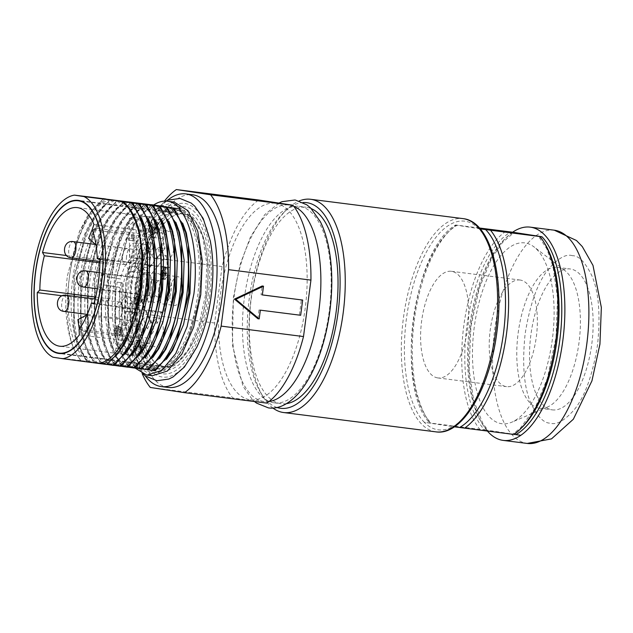 <?xml version="1.0" encoding="UTF-8"?>
<svg xmlns="http://www.w3.org/2000/svg" width="633" height="633" viewBox="0 0 633 633"><rect width="100%" height="100%" fill="white"/><g stroke="black" fill="none" stroke-linecap="round" stroke-linejoin="round"><path stroke-width="0.47" stroke-dasharray="3.17 2.37" d="M206.477 295.263A76.775 33.288 -82.8 0 0 183.23 214.081A76.775 33.288 -82.8 0 0 140.653 285.222A76.775 33.288 -82.8 0 0 163.907 366.404A76.775 33.288 -82.8 0 0 206.477 295.263M93.858 303.975L163.86 312.852A69.859 30.289 -82.8 0 0 168.513 290.373A69.859 30.289 -82.8 0 0 169.85 267.379L99.848 258.501M99.856 262.806L114.351 264.641A64.107 27.789 -82.8 0 0 111.693 277.436L120.713 278.987A27.251 11.813 97.2 0 1 129.583 260.028L129.227 218.804A69.859 30.289 97.2 0 1 133.009 216.739L139.877 217.61L140.233 258.842L133.365 257.971A27.251 11.813 97.2 0 1 135.13 257.892A27.251 11.813 97.2 0 1 142.488 267.118L158.171 247.495A64.107 27.789 97.2 0 1 159.413 254.593L166.273 255.463L150.583 275.086A27.251 11.813 97.2 0 1 147.347 299.694L140.486 298.823L150.488 322.363A64.107 27.789 97.2 0 1 147.465 328.812L154.333 329.682L144.324 306.143L137.464 305.272A27.251 11.813 97.2 0 1 128.27 311.966A27.251 11.813 97.2 0 1 126.347 311.333L115.356 350.832A69.859 30.289 97.2 0 1 112.255 347.715L119.115 348.585L130.105 309.086L123.237 308.216A27.251 11.813 97.2 0 1 119.605 287.358L103.725 284.937A64.107 27.789 97.2 0 1 104.216 280.743A64.107 27.789 97.2 0 1 104.833 276.566L111.693 277.436M146.88 242.779A8.134 3.529 97.2 0 1 151.39 235.239A8.134 3.529 97.2 0 1 153.859 243.84A8.134 3.529 97.2 0 1 149.348 251.38A8.134 3.529 97.2 0 1 146.88 242.779M122.644 256.009A8.134 3.529 97.2 0 1 127.162 248.468A8.134 3.529 97.2 0 1 129.623 257.069A8.134 3.529 97.2 0 1 125.112 264.61A8.134 3.529 97.2 0 1 122.644 256.009M154.824 288.284A8.134 3.529 97.2 0 1 159.334 280.743A8.134 3.529 97.2 0 1 161.803 289.344A8.134 3.529 97.2 0 1 157.285 296.885A8.134 3.529 97.2 0 1 154.824 288.284M165.893 273.385A6.267 2.714 97.2 0 1 162.42 279.193A6.267 2.714 97.2 0 1 160.521 272.57A6.267 2.714 97.2 0 1 163.994 266.762A6.267 2.714 97.2 0 1 165.893 273.385M162.578 272.831A6.267 2.714 -82.8 0 0 164.477 279.454A6.267 2.714 -82.8 0 0 167.951 273.646A6.267 2.714 -82.8 0 0 166.052 267.023A6.267 2.714 -82.8 0 0 162.578 272.831M135.446 329.619A8.134 3.529 97.2 0 1 139.964 322.078A8.134 3.529 97.2 0 1 142.425 330.687A8.134 3.529 97.2 0 1 137.915 338.228A8.134 3.529 97.2 0 1 135.446 329.619M115.578 309.664A8.134 3.529 97.2 0 1 120.096 302.123A8.134 3.529 97.2 0 1 122.557 310.732A8.134 3.529 97.2 0 1 118.047 318.272A8.134 3.529 97.2 0 1 115.578 309.664M130.501 284.573A18.808 8.158 -82.8 0 0 136.198 304.465A18.808 8.158 -82.8 0 0 146.627 287.034A18.808 8.158 -82.8 0 0 140.93 267.142A18.808 8.158 -82.8 0 0 130.501 284.573M123.641 283.703A18.808 8.158 -82.8 0 0 129.338 303.595A18.808 8.158 -82.8 0 0 139.766 286.163A18.808 8.158 -82.8 0 0 134.069 266.271A18.808 8.158 -82.8 0 0 123.641 283.703M162.91 272.878A5.499 2.382 97.2 0 1 165.957 267.783A5.499 2.382 97.2 0 1 167.626 273.598A5.499 2.382 97.2 0 1 164.572 278.694A5.499 2.382 97.2 0 1 162.91 272.878M160.853 272.617A5.499 2.382 97.2 0 1 163.9 267.522A5.499 2.382 97.2 0 1 165.561 273.337A5.499 2.382 97.2 0 1 162.515 278.433A5.499 2.382 97.2 0 1 160.853 272.617M135.074 285.269A8.134 3.529 97.2 0 1 139.584 277.729A8.134 3.529 97.2 0 1 142.053 286.338A8.134 3.529 97.2 0 1 137.543 293.878A8.134 3.529 97.2 0 1 135.074 285.269M134.584 298.974L136.309 296.513L137.211 299.314L135.597 301.672L134.584 298.974L136.649 299.235L138.374 296.774L136.309 296.513M138.374 296.774L139.268 299.575L137.211 299.314M139.268 299.575L137.654 301.933L135.597 301.672M137.654 301.933L136.649 299.235M164.999 273.591L166.645 273.836L166.748 273.076L165.102 272.823L165.221 269.349L164.548 277.009L164.999 273.591L162.942 273.329L162.167 276.7L163.164 269.088L163.045 272.562L165.102 272.823M163.67 276.035L164.786 270.125L163.67 276.035L161.613 275.774L162.396 269.816L164.461 270.077M163.132 275.046L164.01 270.916L163.132 275.046L161.075 274.785L161.621 270.6L163.686 270.861M139.909 300.089C139.426 302.59 138.619 303.8 137.488 303.721C136.293 303.429 135.802 301.917 136.024 299.187C136.76 295.801 137.915 294.385 139.489 294.946C141.286 294.836 142.124 296.616 141.998 300.279L140.02 303.927L140.186 302.131L141.404 300.066C141.357 297.739 140.74 296.624 139.553 296.735L139.909 300.089L137.844 299.828C137.369 302.329 136.562 303.539 135.43 303.46L137.488 303.721M135.43 303.46C134.236 303.167 133.745 301.656 133.967 298.926C134.702 295.54 135.858 294.123 137.424 294.685L139.489 294.946L137.424 294.685C139.228 294.574 140.067 296.355 139.94 300.018L141.998 300.279M166.748 273.076L164.691 272.815L164.588 273.575L162.942 273.329M163.045 272.562L164.691 272.815M166.645 273.836L164.588 273.575M164.548 277.009L162.491 276.748M164.224 276.961L162.167 276.7M165.221 269.349L163.164 269.088M165.553 269.397L163.496 269.136M164.786 270.125L162.728 269.864L161.613 275.774M164.002 276.083L161.945 275.822M164.01 270.916L161.953 270.655L161.075 274.785M163.464 275.094L161.399 274.833M139.94 300.018L137.962 303.666L140.02 303.927M137.962 303.666L138.129 301.87L140.186 302.131M138.129 301.87L139.339 299.805L141.404 300.066M139.339 299.805C139.292 297.478 138.682 296.363 137.496 296.473L139.553 296.735M137.496 296.473L139.545 296.774M137.488 296.513L137.844 299.828M133.967 298.926L136.024 299.187M138.809 347.129L135.889 346.686L136.506 341.994L138.809 347.129L140.866 347.39L138.564 342.255L137.947 346.947L135.889 346.686M137.947 346.947L140.866 347.39M138.809 347.09L140.874 347.351M136.506 341.994L138.564 342.255M120.523 331.914C120.001 334.825 119.091 336.265 117.793 336.242C116.393 335.822 115.847 333.971 116.148 330.695C116.551 327.894 117.374 326.359 118.608 326.082L118.411 328.068L116.828 330.83L117.96 334.256L119.819 331.281L119.906 326.683L123.126 328.701L122.122 336.297L121.354 336.178L122.161 330.062L120.46 329.002L120.523 331.914L118.458 331.652C117.944 334.564 117.034 336.004 115.736 335.981L117.793 336.242M138.801 340.427L142.172 347.952L141.958 349.574L137.685 348.925L137.424 350.904L136.657 350.785L136.918 348.807L135.375 348.569L135.636 346.599L137.179 346.829L138.034 340.309L138.801 340.427L136.744 340.166L140.115 347.691L142.172 347.952M133.737 238.863L128.523 238.063L128.262 240.042L134.932 241.062L134.061 235.08L133.294 234.962L133.737 238.863L131.68 238.601L131.237 234.701L133.294 234.962M150.583 275.086L143.723 274.216L159.413 254.593M133.365 257.971L133.009 216.739M120.713 278.987L104.833 276.566M123.237 308.216L112.255 347.715M137.464 305.272L147.465 328.812M143.723 274.216A27.251 11.813 97.2 0 1 140.486 298.823M151.303 232.588L150.535 232.469L151.857 222.389L155.552 231.219L157.063 228.576L156.161 225.467L156.517 223.504C157.68 224.09 158.092 225.831 157.744 228.727C157.34 231.551 156.525 233.047 155.291 233.197L152.292 225.079L151.303 232.588L148.47 232.208L150.535 232.469M121.354 336.178L119.297 335.917L120.096 329.801L122.161 330.062M120.096 329.801L118.403 328.741L120.46 329.002M118.403 328.741L118.458 331.652M115.736 335.981C114.336 335.561 113.782 333.71 114.082 330.434L116.148 330.695M114.082 330.434C114.494 327.633 115.309 326.098 116.551 325.821L118.608 326.082M116.551 325.821L116.353 327.807L118.411 328.068M116.353 327.807L114.763 330.568L116.828 330.83M114.763 330.568L115.902 333.995L117.96 334.256M115.902 333.995L117.762 331.019L119.819 331.281M117.762 331.019L117.524 328.195L119.582 328.456M117.524 328.195L117.849 326.422L119.906 326.683M117.849 326.422L121.061 328.44L123.126 328.701M121.061 328.44L120.064 336.036L122.122 336.297M120.064 336.036L119.297 335.917M103.725 284.937L110.593 285.807A64.107 27.789 -82.8 0 0 109.841 298.887L107.254 301.49A69.859 30.289 -82.8 0 0 119.115 348.585M119.605 287.358L110.593 285.807M130.105 309.086A27.251 11.813 97.2 0 1 126.473 288.229M141.958 349.574L137.685 348.925M135.628 348.664L135.367 350.642L137.424 350.904M135.367 350.642L136.657 350.785M134.6 350.524L134.861 348.546L136.918 348.807M134.861 348.546L135.375 348.569M133.318 348.308L133.579 346.338L135.636 346.599M133.579 346.338L137.179 346.829M135.114 346.567L135.976 340.048L138.034 340.309M135.976 340.048L136.744 340.166M140.115 347.691L139.901 349.313M115.356 350.832L122.224 351.703A69.859 30.289 -82.8 0 0 129.773 355.105A69.859 30.289 -82.8 0 0 149.388 343.759L149.064 338.228A64.107 27.789 -82.8 0 0 154.333 329.682M126.347 311.333L133.207 312.204L122.224 351.703M144.324 306.143A27.251 11.813 97.2 0 1 135.138 312.837A27.251 11.813 97.2 0 1 133.207 312.204M150.488 322.363L157.348 323.234A64.107 27.789 -82.8 0 0 161.415 311.847L163.86 312.852M147.347 299.694L157.348 323.234M127.573 279.857A27.251 11.813 97.2 0 1 136.451 260.899L129.583 260.028M129.227 218.804L136.087 219.675A69.859 30.289 -82.8 0 0 112.539 261.366L114.351 264.641M136.451 260.899L136.087 219.675M135.09 239.875L133.033 239.614L132.875 240.801L134.932 241.062M132.875 240.801L128.262 240.042M126.204 239.78L126.465 237.802L128.523 238.063M126.465 237.802L131.68 238.601M131.237 234.701L134.061 235.08M132.004 234.819L133.033 239.614M140.233 258.842A27.251 11.813 97.2 0 1 141.99 258.762A27.251 11.813 97.2 0 1 149.348 267.988L142.488 267.118M158.171 247.495L165.039 248.365A64.107 27.789 -82.8 0 0 162.183 238.578L163.923 233.363A69.859 30.289 -82.8 0 0 147.354 216.494A69.859 30.289 -82.8 0 0 139.877 217.61M149.348 267.988L165.039 248.365M148.47 232.208L149.799 222.128L153.495 230.958L155.552 231.219M153.495 230.958L155.006 228.315L157.063 228.576M155.006 228.315L154.104 225.206L156.161 225.467M154.104 225.206L154.46 223.243L156.517 223.504M154.46 223.243C155.623 223.829 156.027 225.57 155.678 228.466L157.744 228.727M155.678 228.466C155.283 231.29 154.468 232.786 153.233 232.936L155.291 233.197M153.233 232.936L150.235 224.818L152.292 225.079M150.235 224.818L149.246 232.327M149.799 222.128L151.857 222.389M62.303 295.793L107.254 301.49M109.841 298.887L95.662 297.091M79.062 329.35L149.064 338.228M149.388 343.759L79.386 334.881M161.415 311.847L94.048 303.302M169.85 267.379L167.239 267.609A64.107 27.789 -82.8 0 0 166.273 255.463M99.856 259.063L167.239 267.609M112.539 261.366L66.655 255.55M93.921 224.486L163.923 233.363M162.183 238.578L92.181 229.7M137.772 257.853A14.48 6.275 -82.8 0 0 142.156 273.163A14.48 6.275 -82.8 0 0 150.187 259.752A14.48 6.275 -82.8 0 0 145.796 244.441A14.48 6.275 -82.8 0 0 137.772 257.853M126.568 256.436A14.48 6.275 -82.8 0 0 130.952 271.739A14.48 6.275 -82.8 0 0 138.983 258.327A14.48 6.275 -82.8 0 0 134.6 243.017A14.48 6.275 -82.8 0 0 126.568 256.436M162.008 244.623A14.48 6.275 -82.8 0 0 166.392 259.934A14.48 6.275 -82.8 0 0 174.423 246.522A14.48 6.275 -82.8 0 0 170.032 231.211A14.48 6.275 -82.8 0 0 162.008 244.623M150.804 243.207A14.48 6.275 -82.8 0 0 155.188 258.509A14.48 6.275 -82.8 0 0 163.219 245.098A14.48 6.275 -82.8 0 0 158.836 229.787A14.48 6.275 -82.8 0 0 150.804 243.207M169.953 290.128A14.48 6.275 -82.8 0 0 174.336 305.438A14.48 6.275 -82.8 0 0 182.359 292.027A14.48 6.275 -82.8 0 0 177.976 276.716A14.48 6.275 -82.8 0 0 169.953 290.128M158.748 288.711A14.48 6.275 -82.8 0 0 163.132 304.014A14.48 6.275 -82.8 0 0 171.155 290.602A14.48 6.275 -82.8 0 0 166.772 275.292A14.48 6.275 -82.8 0 0 158.748 288.711M162.99 333.362A14.48 6.275 97.2 0 1 154.958 346.773A14.48 6.275 97.2 0 1 150.575 331.47A14.48 6.275 97.2 0 1 158.598 318.051A14.48 6.275 97.2 0 1 162.99 333.362M151.785 331.937A14.48 6.275 97.2 0 1 143.754 345.357A14.48 6.275 97.2 0 1 139.371 330.046A14.48 6.275 97.2 0 1 147.402 316.635A14.48 6.275 97.2 0 1 151.785 331.937M143.121 313.406A14.48 6.275 97.2 0 1 135.09 326.818A14.48 6.275 97.2 0 1 130.707 311.515A14.48 6.275 97.2 0 1 138.738 298.096A14.48 6.275 97.2 0 1 143.121 313.406M131.917 311.982A14.48 6.275 97.2 0 1 123.886 325.402A14.48 6.275 97.2 0 1 119.502 310.091A14.48 6.275 97.2 0 1 127.534 296.679A14.48 6.275 97.2 0 1 131.917 311.982M162.618 289.012A14.48 6.275 97.2 0 1 154.587 302.424A14.48 6.275 97.2 0 1 150.203 287.121A14.48 6.275 97.2 0 1 158.226 273.701A14.48 6.275 97.2 0 1 162.618 289.012M151.414 287.588A14.48 6.275 97.2 0 1 143.382 301.007A14.48 6.275 97.2 0 1 138.999 285.697A14.48 6.275 97.2 0 1 147.03 272.285A14.48 6.275 97.2 0 1 151.414 287.588M454.312 426.816L452.73 426.61A105.173 45.6 -82.8 0 0 496.612 332.372A105.173 45.6 -82.8 0 0 478.777 228.727C474.623 224.478 470.113 221.977 465.255 221.226C460.381 220.498 455.404 221.55 450.324 224.383A105.173 45.6 -82.8 0 0 406.433 318.621A105.173 45.6 -82.8 0 0 424.268 422.274L452.73 426.61C447.642 429.451 442.665 430.503 437.799 429.767C432.932 429.016 428.422 426.515 424.268 422.274L484.664 429.934A105.173 45.6 97.2 0 1 466.83 326.28A105.173 45.6 97.2 0 1 510.72 232.042M269.025 401.52A99.033 42.933 97.2 0 1 264.056 401.544A99.033 42.933 97.2 0 1 263.589 401.48A99.033 42.933 97.2 0 1 233.988 297.36A99.033 42.933 97.2 0 1 288.98 205.052A99.033 42.933 97.2 0 1 289.439 205.116A99.033 42.933 97.2 0 1 293.783 206.318M273.883 402.786A99.033 42.933 97.2 0 1 244.283 298.665A99.033 42.933 97.2 0 1 299.274 206.358A99.033 42.933 97.2 0 1 299.733 206.421A99.033 42.933 97.2 0 1 329.334 310.542A99.033 42.933 97.2 0 1 274.35 402.857A99.033 42.933 97.2 0 1 273.883 402.786M286.543 403.64A99.033 42.933 97.2 0 1 281.21 403.727A99.033 42.933 97.2 0 1 280.743 403.656A99.033 42.933 97.2 0 1 251.143 299.536A99.033 42.933 97.2 0 1 306.135 207.228A99.033 42.933 97.2 0 1 306.601 207.292A99.033 42.933 97.2 0 1 311.278 208.637M275.711 203.375A99.033 42.933 97.2 0 1 305.312 307.496A99.033 42.933 97.2 0 1 250.328 399.803A99.033 42.933 97.2 0 1 249.861 399.74A99.033 42.933 97.2 0 1 220.26 295.619A99.033 42.933 97.2 0 1 275.252 203.312A99.033 42.933 97.2 0 1 275.711 203.375M518.142 333.164A71.015 30.788 97.2 0 1 557.523 267.363A71.015 30.788 97.2 0 1 557.855 267.403A71.015 30.788 97.2 0 1 564.739 270.457A71.015 30.788 97.2 0 1 579.029 342.453A71.015 30.788 97.2 0 1 547.41 407.059A71.015 30.788 97.2 0 1 539.648 408.261A71.015 30.788 97.2 0 1 539.316 408.214A71.015 30.788 97.2 0 1 518.142 333.164M570.602 269.025A71.015 30.788 -82.8 0 0 570.27 268.978A71.015 30.788 -82.8 0 0 530.842 335.166A71.015 30.788 -82.8 0 0 552.063 409.828A71.015 30.788 -82.8 0 0 552.395 409.875A71.015 30.788 -82.8 0 0 591.831 343.687A71.015 30.788 -82.8 0 0 570.602 269.025M552.356 339.288A91.128 39.507 97.2 0 1 511.78 422.195A91.128 39.507 97.2 0 1 474.228 327.372A91.128 39.507 97.2 0 1 534.015 246.902A91.128 39.507 97.2 0 1 552.356 339.288M168.212 387.459A97.118 42.102 97.2 0 1 167.753 387.396A97.118 42.102 97.2 0 1 138.73 285.285A97.118 42.102 97.2 0 1 192.654 194.766M520.302 280.055A53.742 23.302 -82.8 0 0 520.057 280.023A53.742 23.302 -82.8 0 0 490.219 330.109A53.742 23.302 -82.8 0 0 506.281 386.613A53.742 23.302 -82.8 0 0 506.527 386.644A53.742 23.302 -82.8 0 0 536.365 336.558A53.742 23.302 -82.8 0 0 520.302 280.055M437.648 377.901A53.742 23.302 97.2 0 1 421.586 321.406A53.742 23.302 97.2 0 1 451.424 271.312A53.742 23.302 97.2 0 1 451.677 271.351A53.742 23.302 97.2 0 1 467.74 327.847A53.742 23.302 97.2 0 1 437.901 377.941A53.742 23.302 97.2 0 1 437.648 377.901M272.95 408.063A107.483 46.597 97.2 0 1 263.004 396.567A107.483 46.597 97.2 0 1 250.874 300.05A107.483 46.597 97.2 0 1 286.717 209.618A107.483 46.597 97.2 0 1 299.219 200.962M277.072 407.502A103.638 44.935 97.2 0 1 260.796 392.895A103.638 44.935 97.2 0 1 249.093 299.82A103.638 44.935 97.2 0 1 283.655 212.617A103.638 44.935 97.2 0 1 303.072 202.536M480.233 228.909L457.184 225.253A105.173 45.6 -82.8 0 0 413.302 319.491A105.173 45.6 -82.8 0 0 431.136 423.145M513.466 232.39A105.173 45.6 -82.8 0 0 469.575 326.628A105.173 45.6 -82.8 0 0 487.41 430.282L484.664 429.934M520.801 435.322L486.595 430.1L488.035 430.345L482.884 423.532L473.69 400.713L469.108 369.356L470.92 326.422L479.347 287.92L491.596 258.517L502.531 242.447L514.091 232.461M521.165 428.264A105.173 45.6 97.2 0 1 513.118 434.27L514.028 434.388M513.933 434.452L512.501 434.206L520.31 428.177L535.035 408.063L547.331 378.447L556.051 337.199L557.499 297.874L553.028 266.501L546.785 248.793L538.548 236.323M457.184 225.253L455.673 225C412.914 248.967 394.77 387.23 429.625 422.891L430.321 422.963A107.483 46.597 -82.8 0 1 414.37 319.602A107.483 46.597 -82.8 0 1 456.369 225.079L479.442 228.007M505.783 231.346A107.483 46.597 -82.8 0 0 463.783 325.868A107.483 46.597 -82.8 0 0 479.735 429.229M512.556 232.279A107.483 46.597 97.2 0 0 470.635 326.842A107.483 46.597 97.2 0 0 486.595 430.1A107.483 46.597 -82.8 0 0 487.426 431.089M266.865 403.11L232.659 397.896A107.483 46.597 97.2 0 1 214.642 323.004L222.072 266.556A107.483 46.597 97.2 0 1 258.715 200.004M150.306 387.451L232.659 397.896M257.876 318.716L259.024 309.956L299.354 315.076L301.355 299.852M262.355 294.907L261.033 294.741L262.181 285.981M222.072 266.556L139.719 256.112A107.483 46.597 97.2 0 1 164.414 201.136M214.642 323.004L132.281 312.56L139.719 256.112M142.196 373.652A107.483 46.597 97.2 0 1 132.281 312.56M262.347 294.938L261.033 294.741M299.354 315.076L300.667 315.274M259.024 309.956L260.345 310.162M145.107 375.685A97.118 42.102 97.2 0 1 131.799 284.945A97.118 42.102 97.2 0 1 167.341 200.392M209.689 295.753A84.26 36.532 97.2 0 1 162.57 373.771A84.26 36.532 97.2 0 1 137.448 284.731A84.26 36.532 97.2 0 1 184.567 206.706A84.26 36.532 97.2 0 1 209.689 295.753M205.488 295.176L198.873 325.227L188.08 349.891L174.716 365.558L160.798 369.878L152.221 366.056L143.216 353.887L137.203 334.802L134.845 310.858L136.388 284.636L149.815 237.312L160.268 220.798L171.82 211.501L181.085 209.942L193.651 217.799L202.71 236.774L206.872 263.953L205.488 295.176M136.048 284.518A87.52 37.94 -82.8 0 0 162.143 377.007A87.52 37.94 -82.8 0 0 211.09 295.967A87.52 37.94 -82.8 0 0 184.994 203.478A87.52 37.94 -82.8 0 0 136.048 284.518M174.281 202.109L159.112 206.841L144.609 223.884L132.914 250.652L125.753 283.212L124.25 317.165L128.776 346.639L138.603 367.211L152.26 375.757M140.486 285.198A77.155 33.454 -82.8 0 0 163.86 366.784A77.155 33.454 -82.8 0 0 206.643 295.287A77.155 33.454 -82.8 0 0 183.277 213.701A77.155 33.454 -82.8 0 0 140.486 285.198M208.122 295.508A80.613 34.95 -82.8 0 0 183.712 210.275A80.613 34.95 -82.8 0 0 139.007 284.969A80.613 34.95 -82.8 0 0 163.425 370.21A80.613 34.95 -82.8 0 0 208.122 295.508M122.319 282.777L117.176 282.128L122.319 282.777L121.995 334.264L124.377 345.697L135.035 368.018M151.461 204.776L135.383 222.341L127.589 237.422L115.459 281.907L115.135 333.393L117.509 344.827L127.605 366.483L131.68 367.164L123.158 357.431L117.01 341.836L114.771 331.027L115.095 281.907L126.64 239.622L134.109 225.174L144.672 212.126L156.034 205.424M155.291 370.677L151.216 369.996L161.913 363.215L171.844 350.089L177.398 338.979M188.721 247.487L185.509 232.991L178.728 217.309L169.549 207.497M151.216 369.996L137.978 367.939L138.643 368.446M170.459 207.648L182.66 223.148M166.384 359.378L152.07 370.107M137.978 367.939L130.018 358.302L123.87 342.706L121.631 331.898L121.955 282.777M138.548 368.034L129.322 366.697C117.002 352.494 111.978 317.117 117.176 282.128M121.101 282.666C115.333 320.844 122.62 358.571 137.685 367.923M129.322 366.697L127.605 366.483M131.68 367.164L122.454 365.827C94.823 337.698 110.87 222.539 146.437 204.048M155.18 205.321C137.258 209.642 119.558 243.563 114.233 281.796C108.472 319.974 115.76 357.7 130.825 367.053M144.601 203.905L128.515 221.471L120.729 236.552L108.591 281.036L108.275 332.523L110.648 343.956L120.737 365.613L124.82 366.293L116.29 356.561L110.15 340.965L107.903 330.157L108.227 281.036L119.779 238.752L127.249 224.304L137.812 211.256L149.174 204.554M122.454 365.827L120.737 365.613M124.82 366.293L115.594 364.956C87.963 336.827 104.01 221.669 139.569 203.177M148.312 204.451C130.398 208.771 112.69 242.692 107.373 280.925C101.604 319.103 108.892 356.83 123.957 366.183M137.733 203.035L121.655 220.601L113.861 235.682L101.731 280.166L101.407 331.652L103.788 343.086L113.877 364.743L117.952 365.423L109.43 355.691L103.282 340.095L101.043 329.287L101.367 280.166L112.919 237.873L120.389 223.433L130.952 210.385L142.306 203.684M115.594 364.956L113.877 364.743M117.952 365.423L108.726 364.086C81.095 335.957 97.142 220.798 132.708 202.307M141.452 203.581C123.53 207.901 105.83 241.822 100.512 280.055C94.744 318.225 102.032 355.96 117.097 365.312M130.873 202.164L114.795 219.73L107.001 234.811L94.871 279.295L94.546 330.782L96.92 342.216L107.017 363.864L111.092 364.553L102.57 354.82L96.422 339.225L94.182 328.416L94.507 279.295L106.051 237.003L113.521 222.563L124.084 209.515L135.446 202.813M108.726 364.086L107.017 363.864M111.092 364.553L101.866 363.215C74.235 335.086 90.282 219.928 125.848 201.436M134.592 202.71C116.67 207.031 98.97 240.951 93.644 279.185C87.884 317.355 95.164 355.089 110.237 364.442M124.013 201.294L107.927 218.86L100.133 233.941L88.003 278.425L87.686 329.912L90.06 341.345L100.149 362.994L104.231 363.682L95.702 353.95L89.554 338.354L87.314 327.546L87.639 278.425L99.191 236.133L106.661 221.692L117.224 208.645L128.586 201.943M101.866 363.215L100.149 362.994M104.231 363.682L95.005 362.345C67.375 334.216 83.421 219.058 118.98 200.566M127.724 201.84C109.81 206.16 92.102 240.081 86.784 278.314C81.016 316.484 88.303 354.219 103.369 363.571M117.145 200.424L101.066 217.989L93.273 233.071L81.143 277.555L80.818 329.041L83.192 340.475L93.288 362.123L97.363 362.812L88.842 353.079L82.694 337.484L80.454 326.675L80.779 277.555L92.331 235.262L99.8 220.822L110.364 207.774L121.718 201.072M95.005 362.345L93.288 362.123M97.363 362.812L88.137 361.475C60.507 333.346 76.553 218.187 112.12 199.696M120.863 200.97C102.942 205.29 85.241 239.211 79.916 277.444C74.156 315.614 81.443 353.349 96.509 362.701M110.284 199.553L94.206 217.119L86.412 232.2L74.275 276.684L73.958 328.171L76.332 339.604L86.42 361.253L90.503 361.941L81.981 352.209L75.833 336.614L73.586 325.805L73.919 276.684L85.463 234.392L92.932 219.952L103.496 206.904L114.858 200.202M88.137 361.475L86.42 361.253M90.503 361.941L81.277 360.604C53.647 332.475 69.693 217.317 105.26 198.825M113.995 200.099C96.081 204.419 78.381 238.34 73.056 276.574C67.288 314.743 74.575 352.478 89.649 361.831M129.354 332.887L123.799 343.996L113.869 357.123L103.171 363.904L106.858 364.426M106.755 364.497L103.171 363.904M115.879 356.07L104.026 364.015M114.114 365.455L110.031 364.774L120.729 357.993L130.659 344.866L136.214 333.757M147.544 242.265L144.332 227.769L137.551 212.087L128.364 202.275M110.031 364.774L114.233 365.376M129.282 202.425L141.483 217.926M125.207 354.156L110.894 364.885M120.974 366.325L116.899 365.645L127.597 358.864L137.527 345.737L143.082 334.628M154.405 243.135L151.2 228.64L144.419 212.957L135.233 203.146M116.899 365.645L121.093 366.246M136.15 203.296L148.344 218.796M132.075 355.026L117.754 365.755M127.842 367.195L123.759 366.515L134.457 359.734L144.387 346.607L149.942 335.498M161.273 244.006L158.06 229.51L151.279 213.827L142.093 204.016M123.759 366.515L127.961 367.116M143.011 204.166L155.204 219.667M138.936 355.896L124.622 366.626M134.702 368.066L130.627 367.385L141.325 360.604L151.247 347.477L156.81 336.368M168.133 244.876L164.92 230.38L158.139 214.698L148.953 204.886M130.627 367.385L134.821 367.987M149.871 205.037L162.072 220.537M145.796 356.767L131.482 367.496M141.563 368.936L137.488 368.256L148.185 361.475L158.115 348.348L163.67 337.239M174.993 245.746L171.788 231.251L165.007 215.568L155.821 205.757M137.488 368.256L141.681 368.857M156.739 205.907L168.932 221.408M152.664 357.637L138.342 368.366M148.431 369.807L144.348 369.126L155.045 362.345L164.976 349.218L170.53 338.109M181.861 246.617L178.648 232.121L171.867 216.439L162.681 206.627M144.348 369.126L148.549 369.727M163.599 206.777L175.8 222.278M159.524 358.507L145.21 369.237M81.277 360.604L80.882 360.557A87.52 37.94 97.2 0 1 67.415 275.814L79.544 231.33L87.338 216.249L103.25 198.786M67.415 275.814L79.283 231.947L91.666 210.552L105.806 199.11M80.882 360.557L53.077 357.249M110.791 199.743A82.527 35.78 -82.8 0 0 69.551 276.138A82.527 35.78 -82.8 0 0 89.451 361.862M200.463 294.543L187.028 341.875L176.567 358.397L164.999 367.686L155.758 369.237L143.185 361.38L134.117 342.406L129.947 315.226L131.332 283.995L137.947 253.952L148.739 229.288L162.111 213.622L176.037 209.301L184.607 213.107L193.627 225.277L199.64 244.362L202.006 268.313L200.463 294.543M127.154 283.426A84.26 36.532 -82.8 0 0 152.276 372.465A84.26 36.532 -82.8 0 0 199.395 294.448A84.26 36.532 -82.8 0 0 174.273 205.401A84.26 36.532 -82.8 0 0 127.154 283.426M128.713 283.663A80.613 34.95 97.2 0 1 173.418 208.969A80.613 34.95 97.2 0 1 197.828 294.203A80.613 34.95 97.2 0 1 153.131 368.904A80.613 34.95 97.2 0 1 128.713 283.663M95.536 244.56A8.134 3.529 97.2 0 1 93.075 235.951A8.134 3.529 97.2 0 1 97.585 228.41A8.134 3.529 97.2 0 1 100.054 237.019A8.134 3.529 97.2 0 1 95.971 244.552M71.3 257.789A8.134 3.529 97.2 0 1 68.839 249.18A8.134 3.529 97.2 0 1 73.349 241.64M101.019 281.456A8.134 3.529 97.2 0 1 105.529 273.915A8.134 3.529 97.2 0 1 107.99 282.524A8.134 3.529 97.2 0 1 103.48 290.064A8.134 3.529 97.2 0 1 101.019 281.456M86.848 315.519A8.134 3.529 97.2 0 1 88.62 323.859A8.134 3.529 97.2 0 1 84.102 331.399A8.134 3.529 97.2 0 1 81.641 322.798A8.134 3.529 97.2 0 1 86.151 315.258M64.242 311.444A8.134 3.529 97.2 0 1 61.773 302.843A8.134 3.529 97.2 0 1 66.283 295.302M83.73 287.05A8.134 3.529 97.2 0 1 81.269 278.449A8.134 3.529 97.2 0 1 85.779 270.9M153.835 227.049L151.778 226.788M150.907 227.207L152.972 227.469M462.992 218.614L463.538 218.686L462.992 218.614A107.483 46.597 -82.8 0 0 403.316 318.795A107.483 46.597 -82.8 0 0 435.441 431.793A107.483 46.597 -82.8 0 0 435.939 431.864M572.359 255.7C566.211 253.627 558.235 258.106 548.431 269.136C537.726 282.334 529.963 303.927 525.129 333.908C522.035 364.149 523.918 387.214 530.794 403.094C537.37 416.617 543.874 423.303 550.314 423.145C556.454 425.226 564.43 420.747 574.242 409.717C584.939 396.519 592.702 374.926 597.536 344.945C600.63 314.704 598.747 291.639 591.871 275.759C585.303 262.236 578.799 255.55 572.359 255.7M554.429 230.206L554.271 230.19A107.483 46.597 -82.8 0 0 494.595 330.371A107.483 46.597 -82.8 0 0 526.719 443.369A107.483 46.597 -82.8 0 0 527.218 443.44M539.229 236.441A105.173 45.6 97.2 0 1 544.617 243.373M183.23 214.081L81.53 201.183M151.39 235.239L97.585 228.41L92.204 229.613M127.162 248.468L94.277 244.298M159.334 280.743L105.529 273.915L99.152 275.861M164.477 279.454L162.42 279.193M139.964 322.078L86.919 315.353M120.096 302.123L95.203 298.966M129.338 303.595L136.198 304.465M165.957 267.783L163.9 267.522M139.584 277.729L99.428 272.633M137.543 293.878L97.379 288.783M164.572 278.694L162.515 278.433M134.069 266.271L140.93 267.142M79.307 329.01L84.102 331.399L137.915 338.228M97.759 286.543L103.48 290.064L157.285 296.885M118.047 318.272L87.338 314.372M128.27 311.966L135.138 312.837M166.052 267.023L163.994 266.762M125.112 264.61L99.864 261.413M135.13 257.892L141.99 258.762M149.348 251.38L95.987 244.615M129.773 355.105L59.771 346.227M147.354 216.494L77.353 207.616M163.907 366.404L62.208 353.507M130.952 271.739L142.156 273.163M134.6 243.017L145.796 244.441M155.188 258.509L166.392 259.934M158.836 229.787L170.032 231.211M163.132 304.014L174.336 305.438M166.772 275.292L177.976 276.716M143.754 345.357L154.958 346.773M147.402 316.635L158.598 318.051M123.886 325.402L135.09 326.818M127.534 296.679L138.738 298.096M143.382 301.007L154.587 302.424M147.03 272.285L158.226 273.701M278.9 203.082L264.831 214.532L250.462 236.948L240.097 264.602L233.371 297.676L232.374 344.85L243.032 386.32L252.409 399.637L254.506 401.544M294.851 199.996L295.453 200.075M274.35 402.857L281.21 403.727M250.328 399.803L264.056 401.544M557.523 267.363L570.27 268.978M547.41 407.059L511.78 422.195M451.424 271.312L520.057 280.023M260.796 392.895L263.004 396.567M283.655 212.617L286.717 209.618M299.274 206.358L306.135 207.228M275.252 203.312L288.98 205.052M539.648 408.261L552.395 409.875M564.739 270.457L534.015 246.902M437.901 377.941L506.527 386.644M171.828 211.501L166.582 214.864C162.816 217.942 159.081 222.515 155.386 228.584C146.642 243.42 140.692 262.149 137.535 284.755C134.655 308.113 135.668 328.337 140.573 345.42C142.639 352.217 145.107 357.574 147.987 361.498L152.221 366.056M165.799 201.12L151.983 212.672L140.297 231.409L131.284 255.669L125.666 283.188L124.527 323.392L133.547 360.486L143.232 374.103M163.86 366.784L58.853 353.467M183.712 210.275L181.085 209.942M79.544 231.33L79.283 231.947M121.631 331.898L121.995 334.264M127.589 237.422L126.64 239.622M115.135 333.393L114.771 331.027M120.729 236.552L119.779 238.752M108.275 332.523L107.903 330.157M113.861 235.682L112.919 237.873M101.407 331.652L101.043 329.287M107.001 234.811L106.051 237.003M94.546 330.782L94.182 328.416M100.133 233.941L99.191 236.133M87.686 329.912L87.314 327.546M93.273 233.071L92.331 235.262M80.818 329.041L80.454 326.675M86.412 232.2L85.463 234.392M73.958 328.171L73.586 325.805M163.425 370.21L160.798 369.878M183.277 213.701L78.27 200.384M164.999 367.686L170.324 364.268C174.115 361.15 177.865 356.529 181.568 350.405L187.772 338.141C193.279 325.196 197.124 310.621 199.308 294.424C201.468 277.555 201.46 261.88 199.276 247.392L196.333 233.981C194.276 227.12 191.799 221.708 188.903 217.752L184.607 213.107M176.037 209.301L173.418 208.969M155.758 369.237L153.131 368.904"/><path stroke-width="0.95" d="M35.646 271.905A76.775 33.288 97.2 0 1 78.223 200.764A76.775 33.288 97.2 0 1 101.47 281.938A76.775 33.288 97.2 0 1 58.901 353.087A76.775 33.288 97.2 0 1 35.646 271.905M94.048 303.302L91.413 302.97L93.858 303.975A69.859 30.289 -82.8 0 0 98.511 281.487A69.859 30.289 -82.8 0 0 99.848 258.501L97.237 258.731L99.856 259.063M62.303 295.793L37.252 292.612L39.839 290.009A64.107 27.789 -82.8 0 1 41.082 272.728A64.107 27.789 -82.8 0 1 44.35 255.764L99.856 262.806M95.662 297.091L39.839 290.009M91.413 302.97A64.107 27.789 -82.8 0 1 79.062 329.35L79.386 334.881A69.859 30.289 -82.8 0 1 59.771 346.227A69.859 30.289 -82.8 0 1 37.252 292.612M44.35 255.764L42.538 252.488L66.655 255.55M42.538 252.488A69.859 30.289 -82.8 0 1 77.353 207.616A69.859 30.289 -82.8 0 1 93.921 224.486L92.181 229.7A64.107 27.789 -82.8 0 1 97.237 258.731M299.219 200.962A107.483 46.597 97.2 0 1 310.629 199.284A107.483 46.597 97.2 0 1 311.135 199.355A107.483 46.597 97.2 0 1 343.26 312.354A107.483 46.597 97.2 0 1 283.576 412.534A107.483 46.597 97.2 0 1 283.078 412.463A107.483 46.597 97.2 0 1 272.95 408.063M303.072 202.536A103.638 44.935 97.2 0 1 307.203 202.726A103.638 44.935 97.2 0 1 338.101 312.251A103.638 44.935 97.2 0 1 280.142 408.222A103.638 44.935 97.2 0 1 277.072 407.502M311.278 208.637A99.033 42.933 97.2 0 1 336.265 310.882A99.033 42.933 97.2 0 1 286.543 403.64M487.426 431.089A107.483 46.597 -82.8 0 0 502.697 440.323A107.483 46.597 -82.8 0 0 503.195 440.394A107.483 46.597 -82.8 0 0 520.801 435.322L515.863 434.618A105.173 45.6 -82.8 0 0 559.754 340.38A105.173 45.6 -82.8 0 0 541.919 236.734L539.174 236.386A105.173 45.6 97.2 0 1 539.229 236.441M512.556 232.279A107.483 46.597 97.2 0 1 512.651 232.216A107.483 46.597 97.2 0 1 530.248 227.144A107.483 46.597 97.2 0 1 530.755 227.215A107.483 46.597 97.2 0 1 546.849 237.43A107.483 46.597 97.2 0 1 562.8 340.791A107.483 46.597 97.2 0 1 520.801 435.322M293.783 206.318A99.033 42.933 97.2 0 1 319.111 308.706A99.033 42.933 97.2 0 1 269.025 401.52M167.341 200.392A97.118 42.102 97.2 0 1 185.786 193.896A97.118 42.102 97.2 0 1 186.244 193.959A97.118 42.102 97.2 0 1 215.267 296.062A97.118 42.102 97.2 0 1 161.352 386.589A97.118 42.102 97.2 0 1 160.893 386.526A97.118 42.102 97.2 0 1 145.107 375.685M185.786 193.896L192.654 194.766A97.118 42.102 97.2 0 1 193.105 194.829A97.118 42.102 97.2 0 1 222.136 296.932A97.118 42.102 97.2 0 1 168.212 387.459L161.352 386.589M514.028 434.388L515.863 434.618M459.59 427.481A105.173 45.6 -82.8 0 0 503.48 333.243A105.173 45.6 -82.8 0 0 485.646 229.597L539.989 236.56A107.483 46.597 -82.8 0 1 555.94 339.921A107.483 46.597 -82.8 0 1 513.933 434.452L454.312 426.816M541.919 236.734L512.651 232.216L479.442 228.007M485.646 229.597L480.233 228.909M539.989 236.56L538.548 236.323M514.091 232.461L513.466 232.39M292.913 205.227L210.56 194.774L176.354 189.56L258.715 200.004L292.913 205.227A107.483 46.597 97.2 0 1 310.938 280.11L303.508 336.558A107.483 46.597 97.2 0 1 266.865 403.11L184.504 392.666L150.306 387.451A107.483 46.597 97.2 0 1 142.196 373.652M303.508 336.558L221.146 326.114A107.483 46.597 97.2 0 1 184.504 392.666M263.502 286.187L262.181 285.981L234.471 299.108L257.876 318.716L259.19 318.913L260.345 310.162L300.667 315.274L302.677 300.058L262.347 294.938L263.502 286.187L235.785 299.306L259.19 318.913M302.677 300.058L262.355 294.907M221.146 326.114L228.576 269.666L310.938 280.11M210.56 194.774A107.483 46.597 97.2 0 1 228.576 269.666M164.414 201.136A107.483 46.597 97.2 0 1 176.354 189.56M234.471 299.108L235.785 299.306M135.035 368.018L146.698 375.053L152.26 375.757L167.436 371.025L181.932 353.982L193.627 327.221L200.788 294.661L202.291 260.709L197.765 231.235L187.938 210.654L174.281 202.109L167.421 201.239A87.52 37.94 -82.8 0 0 153.692 204.965L180.46 209.048A87.52 37.94 -82.8 0 0 167.421 201.239M101.636 281.97A77.155 33.454 97.2 0 1 58.853 353.467A77.155 33.454 97.2 0 1 35.488 271.881A77.155 33.454 97.2 0 1 78.27 200.384A77.155 33.454 97.2 0 1 101.636 281.97M99.08 363.326A82.527 35.78 -82.8 0 0 140.312 286.931A82.527 35.78 -82.8 0 0 120.42 201.215L84.047 196.602A82.527 35.78 97.2 0 1 103.939 282.318A82.527 35.78 97.2 0 1 62.707 358.713L106.755 364.497L118.545 352.636L128.871 334.002L139.735 296.015L142.116 254.941L141.104 287.042L128.871 334.002M180.46 209.048L169.549 207.497L173.996 208.225L185.01 230.001L188.357 245.121L188.784 293.134L176.449 341.179L170.57 352.921L155.291 370.677L153.574 370.463C169.074 360.525 183.024 328.06 187.067 292.921C191.38 257.813 185.485 222.325 172.279 208.012L162.681 206.627L167.136 207.355L178.15 229.122L181.489 244.251L181.916 292.264L169.589 340.309L163.71 352.051L148.431 369.807L146.714 369.593C162.206 359.655 176.164 327.19 180.199 292.042C184.519 256.943 178.625 221.455 165.419 207.141L155.821 205.757L160.276 206.485L171.282 228.252L174.629 243.381L175.056 291.394L162.728 339.438L156.849 351.18L141.563 368.936L139.853 368.723C155.346 358.784 169.296 326.319 173.339 291.172C177.651 256.072 171.757 220.585 158.559 206.271L148.953 204.886L153.408 205.614L164.422 227.382L167.769 242.51L168.188 290.523L155.86 338.568L149.981 350.31L134.702 368.066L132.985 367.852C148.486 357.914 162.436 325.449 166.479 290.302C170.791 255.202 164.897 219.714 151.691 205.401L142.093 204.016L146.547 204.744L157.562 226.511L160.901 241.64L161.328 289.653L149 337.698L143.121 349.44L127.842 367.195L126.125 366.982C141.618 357.044 155.576 324.579 159.611 289.431C163.931 254.331 158.036 218.844 144.83 204.53L135.233 203.146L139.679 203.873L150.694 225.641L154.041 240.769L154.468 288.783L142.132 336.827L136.253 348.569L120.974 366.325L119.257 366.111C134.758 356.173 148.708 323.708 152.751 288.561C157.063 253.461 151.168 217.974 137.97 203.66L128.364 202.275L132.819 203.003L143.833 224.77L147.173 239.899L147.6 287.912L135.272 335.957L129.393 347.699L114.114 365.455L112.397 365.241C127.898 355.303 141.847 322.838 145.883 287.691C150.203 252.591 144.308 217.103 131.102 202.789L123.364 201.666L128.665 207.268C136.506 217.673 140.985 233.569 142.116 254.941M103.25 198.786L151.461 204.776M151.58 204.696L153.692 204.965M147.093 375.108L161.716 370.424L175.721 353.57L187.131 326.612L193.927 293.791C198.24 258.683 192.353 223.196 179.147 208.882M176.449 341.179L189.14 293.134L188.357 245.121M182.66 223.148L186.371 233.102L191.016 261.144L190.003 293.245L183.546 324.507L172.698 350.199L166.384 359.378M128.665 207.268L138.326 227.002L142.971 255.052L141.958 287.153L135.502 318.415L124.654 344.099L115.879 356.07M132.819 203.003L131.102 202.789M135.272 335.957L147.964 287.912L147.173 239.899M141.483 217.926L145.194 227.872L149.839 255.922L148.826 288.023L142.37 319.285L131.522 344.969L125.207 354.156M139.679 203.873L137.97 203.66M142.132 336.827L154.832 288.783L154.041 240.769M148.344 218.796L152.055 228.742L156.699 256.792L155.686 288.893L149.23 320.156L138.382 345.847L132.075 355.026M146.547 204.744L144.83 204.53M149 337.698L161.692 289.653L160.901 241.64M155.204 219.667L158.915 229.613L163.567 257.663L162.546 289.764L156.098 321.026L145.25 346.718L138.936 355.896M153.408 205.614L151.691 205.401M155.86 338.568L168.552 290.523L167.769 242.51M162.072 220.537L165.783 230.483L170.427 258.533L169.415 290.634L162.958 321.896L152.11 347.588L145.796 356.767M160.276 206.485L158.559 206.271M162.728 339.438L175.42 291.394L174.629 243.381M168.932 221.408L172.643 231.354L177.287 259.403L176.275 291.504L169.818 322.767L158.97 348.459L152.664 357.637M167.136 207.355L165.419 207.141M173.996 208.225L172.279 208.012M169.589 340.309L182.28 292.264L181.489 244.251M175.8 222.278L179.511 232.224L184.156 260.274L183.135 292.375L176.686 323.637L165.838 349.329L159.524 358.507M105.806 199.11L103.543 198.604M138.643 368.446L154.84 370.756M123.364 201.666L120.42 201.215M106.858 364.426L112.397 365.241M114.233 365.376L119.257 366.111M121.093 366.246L126.125 366.982M127.961 367.116L132.985 367.852M134.821 367.987L139.853 368.723M141.681 368.857L146.714 369.593M148.549 369.727L153.574 370.463M62.707 358.713L53.077 357.249A82.527 35.78 97.2 0 1 33.177 271.525A82.527 35.78 97.2 0 1 74.417 195.13L106.035 199.023M74.417 195.13L84.047 196.602M73.349 241.64A8.134 3.529 97.2 0 1 75.818 250.249A8.134 3.529 97.2 0 1 71.3 257.789C60.855 257.125 63.071 239.67 73.349 241.64L94.277 244.298M86.919 315.353L86.151 315.258A8.134 3.529 97.2 0 1 86.848 315.519M66.283 295.302A8.134 3.529 97.2 0 1 68.752 303.903A8.134 3.529 97.2 0 1 64.242 311.444C53.789 310.779 56.005 293.324 66.283 295.302L95.203 298.966M85.779 270.9A8.134 3.529 97.2 0 1 88.248 279.509A8.134 3.529 97.2 0 1 83.73 287.05C73.286 286.385 75.501 268.93 85.779 270.9L99.428 272.633M95.971 244.552A8.134 3.529 97.2 0 1 95.536 244.56L88.636 238.325L92.204 229.613M463.491 218.678A107.483 46.597 -82.8 0 0 462.992 218.614L463.538 218.686C490.005 221.835 504.469 275.126 497.008 331.099C490.282 387.705 462.557 436.145 435.939 431.864A107.483 46.597 -82.8 0 0 495.615 331.684A107.483 46.597 -82.8 0 0 463.491 218.678M554.769 230.262A107.483 46.597 -82.8 0 0 554.271 230.19L576.457 240.5L582.297 246.601L592.994 265.417L601.35 307.472L599.934 344.17L591.942 380.86L573.34 419.236L551.493 438.883L527.218 443.44A107.483 46.597 -82.8 0 0 586.894 343.26A107.483 46.597 -82.8 0 0 554.769 230.262M490.575 230.293A107.483 46.597 97.2 0 1 506.527 333.654A107.483 46.597 97.2 0 1 464.519 428.185M544.617 243.373A105.173 45.6 97.2 0 1 557.159 338.892A105.173 45.6 97.2 0 1 521.165 428.264M81.53 201.183L78.223 200.764M97.379 288.783L83.73 287.05M86.151 315.258L77.875 319.633L79.307 329.01M99.152 275.861L97.759 286.543M87.338 314.372L64.242 311.444M99.864 261.413L71.3 257.789M95.987 244.615L95.536 244.56M62.208 353.507L58.901 353.087M462.992 218.614L310.629 199.284M294.851 199.996L282.065 201.666L278.9 203.082M254.506 401.544L256.531 403.11L268.479 407.913C278.623 409.242 288.767 404.234 298.918 392.887C306.855 383.551 313.604 371.239 319.151 355.944C324.286 341.678 327.894 326.343 329.991 309.925C332.792 287.121 332.341 266.169 328.638 247.044C326.699 237.328 323.938 228.877 320.345 221.692L310.724 208.083L306.855 204.839L295.453 200.075M283.576 412.534L435.939 431.864M503.195 440.394L527.218 443.44M530.248 227.144L554.271 230.19M143.232 374.103L145.677 376.121L156.857 380.734L168.797 379.072L173.054 376.959L184.377 367.077L196.808 347.216C203.802 332.238 208.597 315.163 211.177 295.983C213.725 276.123 213.432 257.766 210.306 240.928L203.217 218.535L194.727 206.144L191.126 203.035L179.978 198.446L167.974 200.131L165.799 201.12"/></g></svg>
